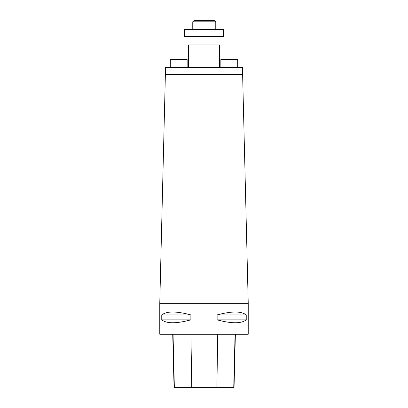 <?xml version="1.0" encoding="UTF-8"?>
<svg xmlns="http://www.w3.org/2000/svg" width="408" height="408" viewBox="0 0 408 408"><rect width="100%" height="100%" fill="white"/><g stroke="black" fill="none" stroke-linecap="round" stroke-linejoin="round"><path stroke-width="0.61" d="M159.768 303.348L248.232 303.348L248.232 334.239L159.768 334.239L159.768 303.348L165.383 74.46L242.617 74.46L248.232 303.348M246.238 314.93L246.238 319.846C241.291 323.733 231.591 323.733 217.127 319.846L217.127 314.93C231.591 311.049 241.291 311.049 246.238 314.93L217.127 314.93M190.873 314.93L190.873 319.846C176.409 323.733 166.709 323.733 161.762 319.846L161.762 314.93C166.709 311.049 176.409 311.049 190.873 314.93L161.762 314.93M172.722 334.239L174.063 387.6L234.039 387.6L235.38 334.239M190.873 319.846L161.762 319.846M246.238 319.846L217.127 319.846M165.383 74.46L165.383 67.442L242.617 67.442L242.617 74.46M188.552 67.442L188.552 44.972L219.448 44.972L219.448 67.442M196.977 44.972L196.977 36.547M184.339 29.529L223.661 29.529L223.661 36.547L184.339 36.547L184.339 29.529M194.172 20.4L213.828 20.4C215.138 21.012 215.608 21.481 215.235 21.803L192.765 21.803L194.172 20.4M192.765 29.529L192.765 21.803M220.85 67.442L220.85 59.578L237.701 59.578L237.701 67.442M170.299 67.442L170.299 59.578L187.15 59.578L187.15 67.442M174.369 387.6L173.048 334.239M191.765 387.6L190.919 334.239M216.872 387.6L217.734 334.239M233.743 387.6L235.064 334.239M211.023 44.972L211.023 36.547M215.235 29.529L215.235 21.803"/></g></svg>
